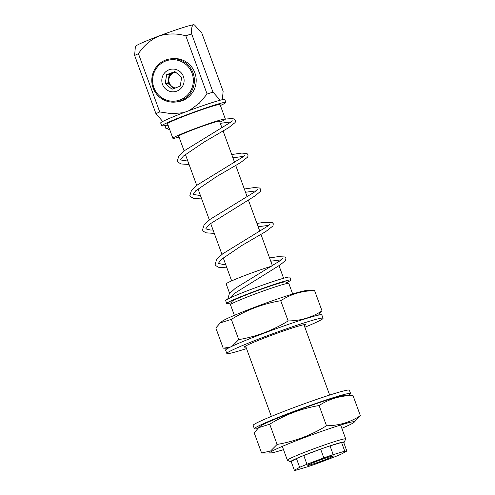 <?xml version="1.0" encoding="UTF-8"?>
<svg xmlns="http://www.w3.org/2000/svg" width="495" height="495" viewBox="0 0 495 495"><rect width="100%" height="100%" fill="white"/><g stroke="black" fill="none" stroke-linecap="round" stroke-linejoin="round"><path stroke-width="0.74" d="M257.691 428.552A51.233 2.76 -20.1 0 1 254.368 428.75L253.143 425.403A51.233 2.76 -20.1 0 1 300.31 405.207A51.233 2.76 -20.1 0 1 349.371 390.184L350.596 393.537A51.233 2.76 -20.1 0 1 348.022 395.48M254.368 428.75A51.233 2.76 -20.1 0 1 301.535 408.554A51.233 2.76 -20.1 0 1 350.596 393.537M246.535 348.604A51.233 2.76 -20.1 0 1 226.828 353.479L225.602 350.132A51.233 2.76 -20.1 0 1 272.77 329.936A51.233 2.76 -20.1 0 1 321.83 314.919L323.056 318.266A51.233 2.76 -20.1 0 1 304.852 327.263M245.965 347.045A32.602 1.757 -20.1 0 1 244.32 347.075A32.602 1.757 -20.1 0 1 259.027 340.084A32.602 1.757 -20.1 0 1 289.686 328.859A32.602 1.757 -20.1 0 1 305.557 324.671A32.602 1.757 -20.1 0 1 304.283 325.704M226.828 353.479A51.233 2.76 -20.1 0 1 273.995 333.284A51.233 2.76 -20.1 0 1 323.056 318.266M280.739 300.713C263.049 303.707 246.584 309.926 231.344 319.374L220.294 322.864L222.187 321.286A45.026 2.425 159.9 0 1 263.291 304.041A45.026 2.425 159.9 0 1 305.817 290.676L314.61 290.645C302.136 290.757 290.843 294.117 280.739 300.713L288.139 320.939C300.62 320.828 311.912 317.474 322.016 310.872L318.508 315.111M288.139 320.939C272.825 330.419 256.361 336.643 238.751 339.607L232.198 346.184M220.294 322.864L215.826 327.968L223.226 348.195L230.119 347.181M231.344 319.374L238.751 339.607M314.61 290.645L322.016 310.872M269.707 424.203L258.656 427.686L260.543 426.108A45.026 2.425 159.9 0 1 301.653 408.864A45.026 2.425 159.9 0 1 344.18 395.505L352.972 395.468C340.492 395.579 329.2 398.939 319.096 405.535C301.449 408.517 284.984 414.736 269.707 424.203L277.107 444.43C294.76 441.453 311.225 435.229 326.502 425.768C338.976 425.65 350.268 422.297 360.372 415.695L354.012 422.384A45.026 2.425 159.9 0 0 311.244 435.074A45.026 2.425 159.9 0 0 270.381 452.987A45.026 2.425 159.9 0 0 283.517 449.664M277.107 444.43L270.617 450.976L261.589 453.018L254.189 432.791L258.656 427.686M341.841 428.324A45.026 2.425 159.9 0 0 354.012 422.384M352.972 395.468L360.372 415.695M319.096 405.535L326.502 425.768M168.473 126.293A1.708 1.646 -48.9 0 0 165.646 125.804A1.708 1.646 -48.9 0 0 167.805 128.261A1.708 1.646 -48.9 0 0 168.473 126.293M323.291 460.424A13.662 0.736 159.9 0 0 333.432 455.945A13.662 0.736 159.9 0 0 320.345 459.954A13.662 0.736 159.9 0 0 307.766 465.337A13.662 0.736 159.9 0 0 323.291 460.424M320.636 449.138A27.949 1.504 159.9 0 1 330.01 445.902L341.581 442.462A27.949 1.504 159.9 0 1 343.648 442.301L346.84 451.032L341.538 453.971A27.949 1.504 159.9 0 1 334.236 457.04L317.363 463.413A27.949 1.504 159.9 0 1 307.995 466.643L296.425 470.083A27.949 1.504 159.9 0 1 294.358 470.25L299.661 467.317A27.949 1.504 159.9 0 1 306.962 464.248L323.835 457.875L320.636 449.138L303.769 455.511A27.949 1.504 159.9 0 0 296.462 458.58L291.159 461.513L294.358 470.25M341.581 442.462L344.774 451.199L333.209 454.639A27.949 1.504 159.9 0 0 323.835 457.875M330.01 445.902L333.209 454.639M303.769 455.511L306.962 464.248M346.84 451.032A27.949 1.504 159.9 0 0 344.774 451.199M296.462 458.58L299.661 467.317M167.916 124.74A34.155 1.838 -20.1 0 1 161.723 125.879A34.155 1.838 -20.1 0 1 193.168 112.415A34.155 1.838 -20.1 0 1 225.875 102.403A34.155 1.838 -20.1 0 1 220.405 105.528M179.042 137.059A27.949 1.504 -20.1 0 1 172.885 138.303L167.558 123.744A27.949 1.504 -20.1 0 1 193.279 112.73A27.949 1.504 -20.1 0 1 220.04 104.538L225.367 119.097A27.949 1.504 -20.1 0 1 219.86 122.117M172.885 138.303A27.949 1.504 -20.1 0 1 198.606 127.289A27.949 1.504 -20.1 0 1 225.367 119.097M178.763 136.304A21.891 1.176 -20.1 0 1 178.571 136.224A21.891 1.176 -20.1 0 1 198.724 127.592A21.891 1.176 -20.1 0 1 219.681 121.176A21.891 1.176 -20.1 0 1 219.588 121.362M161.723 125.879L160.658 122.97A34.155 1.838 -20.1 0 1 192.103 109.506A34.155 1.838 -20.1 0 1 224.81 99.495L225.875 102.403M286.853 282.478A34.155 1.838 159.9 0 0 290.874 280.022L289.81 277.107A34.155 1.838 159.9 0 0 257.097 287.125A34.155 1.838 159.9 0 0 225.658 300.589L226.722 303.497A34.155 1.838 159.9 0 0 231.382 302.779M271.316 266.279A27.949 1.504 159.9 0 0 242.352 276.476A27.949 1.504 159.9 0 0 226.159 283.895L229.631 293.374M290.874 280.022A34.155 1.838 159.9 0 0 258.167 290.033A34.155 1.838 159.9 0 0 226.722 303.497M168.77 77.356A7.92 7.759 85.4 0 1 171.926 73.464L169.247 74.479L168.77 77.356L167.793 83.315L170.002 85.177A7.92 7.759 85.4 0 1 168.269 80.431M175.577 72.084L174.797 72.381A7.92 7.759 85.4 0 1 175.849 72.289M175.676 72.289A7.92 7.759 -94.6 0 0 175.49 87.986M175.249 88.079A7.92 7.759 85.4 0 1 172.365 87.169L173.98 88.537M165.212 83.519L166.66 74.683L174.896 71.577L181.671 77.3L180.223 86.136L171.988 89.242L165.212 83.519L167.793 83.315M183.967 82.362A11.379 11.156 85.4 0 1 162.515 84.398A11.379 11.156 85.4 0 1 171.901 69.121A11.379 11.156 85.4 0 1 183.967 82.362M193.056 83.946A20.778 20.369 85.4 0 1 160.009 96.432A20.778 20.369 85.4 0 1 165.837 60.965A20.778 20.369 85.4 0 1 193.056 83.946M174.84 102.1L176.628 101.958A21.737 21.31 -94.6 0 0 195.902 83.952A21.737 21.31 -94.6 0 0 173.145 58.627L171.357 58.769A21.737 21.31 85.4 0 1 194.114 84.094A21.737 21.31 85.4 0 1 174.84 102.1A21.737 21.31 85.4 0 1 151.86 82.145A21.737 21.31 85.4 0 1 171.357 58.769M166.66 74.683L169.247 74.479M343.759 442.604A28.568 1.534 159.9 0 0 344.217 442.183L345.696 439.009A31.049 1.671 159.9 0 0 345.708 438.904A31.049 1.671 159.9 0 0 319.529 446.719A31.049 1.671 159.9 0 0 288.115 459.552A31.049 1.671 159.9 0 0 287.391 460.251A31.049 1.671 159.9 0 0 287.465 460.319L290.645 461.786A28.568 1.534 159.9 0 0 291.27 461.81M344.217 442.183A28.568 1.534 159.9 0 0 320.859 449.021A28.568 1.534 159.9 0 0 291.239 461.086A28.568 1.534 159.9 0 0 290.645 461.786M292.681 293.999L288.808 283.418A31.049 1.671 159.9 0 0 288.733 283.35L285.559 281.878A28.568 1.534 159.9 0 0 260.815 289.389A28.568 1.534 159.9 0 0 232.638 300.935A28.568 1.534 159.9 0 0 231.982 301.486L230.503 304.66A31.049 1.671 159.9 0 0 230.491 304.759L234.364 315.34M288.733 283.35A31.049 1.671 159.9 0 0 261.843 291.512A31.049 1.671 159.9 0 0 231.215 304.066A31.049 1.671 159.9 0 0 230.503 304.66M138.421 53.701A40.367 2.172 159.9 0 0 134.628 55.44L155.937 113.677A40.367 2.172 -20.1 0 1 159.73 111.938L138.421 53.701C143.649 45.781 150.48 39.885 158.914 36.017C167.848 33.351 176.808 33.283 185.792 35.801L207.108 94.038A40.367 2.172 -20.1 0 1 212.974 92.132L220.207 100.2M159.73 111.938L171.654 113.708L183.62 112.681M189.455 110.478L199.231 103.276L207.108 94.038M134.628 55.44L135.308 47.322L135.877 46.097A31.049 1.671 159.9 0 1 158.914 36.017A31.049 1.671 159.9 0 1 193.545 24.75L194.114 24.787A31.049 1.671 159.9 0 0 193.545 24.75C191.912 25.499 191.28 28.549 191.658 33.895A40.367 2.172 159.9 0 0 185.792 35.801M194.498 24.96L201.824 33.078L223.134 91.309L222.323 99.681M191.658 33.895L212.974 92.132M155.937 113.677L162.719 121.485M174.797 72.381L171.926 73.464M170.002 85.177L172.365 87.169M228.176 348.183L224.136 348.208M270.381 452.987L262.499 453.03M225.355 119.06L232.341 118.54L234.451 119.116L235.459 120.347L235.15 122.525L228.572 127.747L204.812 141.613L183.342 156.098L180.52 159.947L187.834 161.092M165.769 128.174L169.748 129.74M220.3 123.323L231.017 121.925M282.688 258.619L280.888 260.252L235.329 288.276L229.346 293.714L227.793 299.067M256.954 223.468L263.13 222.478L272.244 222.49L273.308 223.765L272.968 225.961L265.735 231.58L241.919 245.452L220.987 259.689L218.363 263.359L223.146 264.478L225.677 264.503M269.565 257.938L278.066 256.651L284.854 256.961L285.924 258.235L285.584 260.432L280.38 264.763L234.407 293.424L231.017 297.507M270.072 224.148L268.284 225.782L222.719 253.805L216.736 259.244L215.115 264.417L215.857 265.691L218.691 267.294L226.914 267.882M270.759 261.199L281.469 259.807M244.338 189.003L254.405 187.549L259.634 188.02L260.692 189.294L260.351 191.497L255.142 195.828L209.175 224.489L205.747 228.882L210.542 230.014L213.06 230.033M257.456 189.684L255.667 191.311L210.109 219.335L204.126 224.767L202.498 229.946L203.241 231.221L206.075 232.823L214.298 233.411M258.142 226.729L268.859 225.336M231.722 154.533L241.783 153.085L247.011 153.549L248.082 154.824L247.741 157.026L240.508 162.645L216.692 176.511L195.754 190.754L193.137 194.411L200.45 195.562M244.846 155.213L243.051 156.847L197.499 184.864L191.509 190.297L189.888 195.476L190.631 196.75L193.83 198.452L201.688 198.94M245.526 192.252L256.243 190.866M232.229 120.743L230.435 122.376L184.876 150.4L178.899 155.832L177.278 161.005L178.021 162.286L181.213 163.981L189.071 164.476M232.916 157.781L243.627 156.395M279.001 265.648L283.61 278.252M245.594 346.042L271.347 416.406M282.311 446.372L287.391 460.251M303.918 324.701L329.664 395.066M340.634 425.032L345.708 438.904M272.386 265.654L260.97 234.444M259.776 231.184L248.354 199.974M247.16 196.713L235.738 165.503M234.55 162.242L223.127 131.033M221.933 127.772L219.489 121.102M231.666 280.869L223.208 257.759M221.97 254.381L210.598 223.288M209.36 219.91L197.981 188.818M196.744 185.439L185.365 154.347M184.134 150.975L178.664 136.038"/></g></svg>
